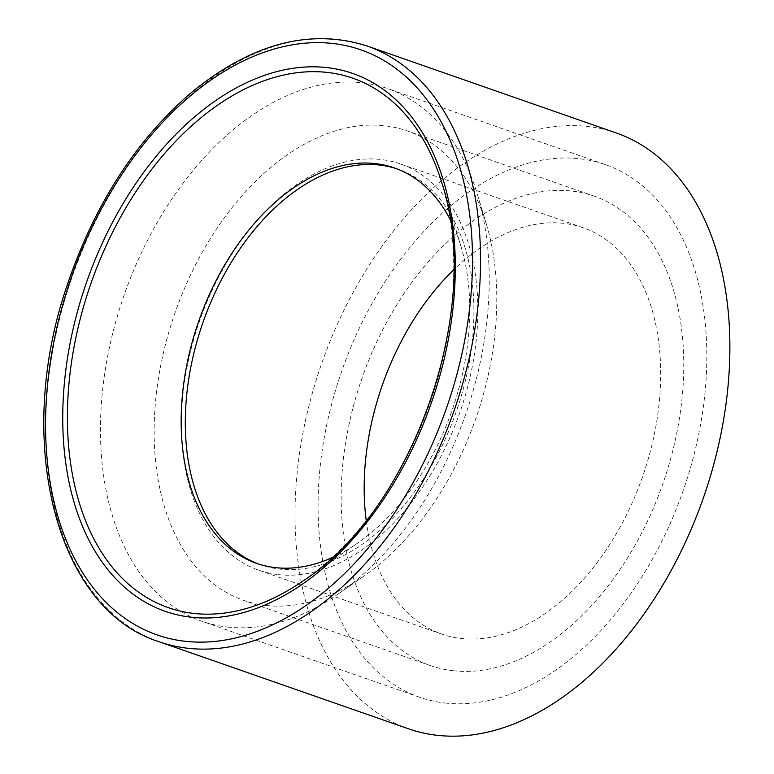 <?xml version="1.0" encoding="UTF-8"?>
<svg xmlns="http://www.w3.org/2000/svg" width="774" height="774" viewBox="0 0 774 774"><rect width="100%" height="100%" fill="white"/><g stroke="black" fill="none" stroke-linecap="round" stroke-linejoin="round"><path stroke-width="0.58" stroke-dasharray="3.87 2.9" d="M331.978 557.696A209.386 134.27 -70.8 0 0 357.569 543.135A209.386 134.27 -70.8 0 0 461.062 246.683A209.386 134.27 -70.8 0 0 450.091 219.361M616.443 133.031A315.511 202.333 -70.8 0 0 321.423 364.225A315.511 202.333 -70.8 0 0 408.459 728.789M258.516 564.014A209.386 134.27 -70.8 0 0 260.586 564.759A209.386 134.27 -70.8 0 0 279.608 569.084A209.386 134.27 -70.8 0 0 461.033 396.917A209.386 134.27 -70.8 0 0 398.61 169.4A209.386 134.27 -70.8 0 0 396.52 168.693M278.234 574.618A215.124 137.956 -70.8 0 0 464.632 397.73A215.124 137.956 -70.8 0 0 400.506 163.982A215.124 137.956 -70.8 0 0 199.353 321.607A215.124 137.956 -70.8 0 0 258.69 570.177A215.124 137.956 -70.8 0 0 278.234 574.618M366.208 520.447A215.124 137.956 -70.8 0 0 441.548 634.012A215.124 137.956 -70.8 0 0 461.091 638.453A215.124 137.956 -70.8 0 0 647.48 461.565A215.124 137.956 -70.8 0 0 583.354 227.817A215.124 137.956 -70.8 0 0 453.709 269.816M453.1 670.729A248.58 159.415 -70.8 0 0 668.484 466.335A248.58 159.415 -70.8 0 0 594.384 196.219A248.58 159.415 -70.8 0 0 361.951 378.37A248.58 159.415 -70.8 0 0 430.518 665.611A248.58 159.415 -70.8 0 0 453.1 670.729M266.092 605.442A248.58 159.415 -70.8 0 0 363.587 576.369A248.58 159.415 -70.8 0 0 486.459 224.412A248.58 159.415 -70.8 0 0 407.376 130.932A248.58 159.415 -70.8 0 0 174.943 313.083A248.58 159.415 -70.8 0 0 243.51 600.324A248.58 159.415 -70.8 0 0 266.092 605.442M227.479 627.037A282.046 180.874 -70.8 0 0 338.093 594.045A282.046 180.874 -70.8 0 0 477.51 194.709A282.046 180.874 -70.8 0 0 387.784 88.652A282.046 180.874 -70.8 0 0 124.063 295.32A282.046 180.874 -70.8 0 0 201.859 621.222A282.046 180.874 -70.8 0 0 227.479 627.037M445.108 703.015A282.046 180.874 -70.8 0 0 689.489 471.105A282.046 180.874 -70.8 0 0 605.413 164.63A282.046 180.874 -70.8 0 0 341.682 371.297A282.046 180.874 -70.8 0 0 419.489 697.2A282.046 180.874 -70.8 0 0 445.108 703.015M461.062 246.683L442.099 183.719A280.323 179.762 109.2 0 1 303.543 580.616L357.569 543.135M367.099 45.985A315.511 202.333 -70.8 0 0 72.079 277.179A315.511 202.333 -70.8 0 0 159.115 641.743M398.61 169.4L394.459 167.948M260.586 564.759L256.426 563.308M583.354 227.817L400.506 163.982M441.548 634.012L258.69 570.177M594.384 196.219L407.376 130.932M430.518 665.611L243.51 600.324M486.459 224.412L477.51 194.709M363.587 576.369L338.093 594.045M605.413 164.63L387.784 88.652M419.489 697.2L201.859 621.222"/><path stroke-width="1.16" d="M450.091 219.361A209.386 134.27 -70.8 0 0 394.459 167.948A209.386 134.27 -70.8 0 0 198.676 321.374A209.386 134.27 -70.8 0 0 256.426 563.308A209.386 134.27 -70.8 0 0 275.447 567.632A209.386 134.27 -70.8 0 0 331.978 557.696M159.115 641.743L408.459 728.789A315.511 202.333 -70.8 0 0 437.126 735.3A315.511 202.333 -70.8 0 0 710.493 475.875A315.511 202.333 -70.8 0 0 616.443 133.031L367.099 45.985C309.968 27.941 251.376 43.479 191.313 92.609C135.827 140.404 94.476 204.549 67.241 285.045C13.526 440.512 55.389 609.341 159.115 641.743A315.511 202.333 -70.8 0 0 187.782 648.254A315.511 202.333 -70.8 0 0 461.159 388.819A315.511 202.333 -70.8 0 0 367.099 45.985M396.52 168.693A209.386 134.27 -70.8 0 0 202.827 322.826A209.386 134.27 -70.8 0 0 258.516 564.014M453.709 269.816A215.124 137.956 -70.8 0 0 366.208 520.447M190.946 617.197A284.822 182.654 -70.8 0 0 452.461 222.999A284.822 182.654 -70.8 0 0 133.438 187.056A284.822 182.654 -70.8 0 0 190.946 617.197M193.597 613.405A280.323 179.762 109.2 0 1 124.188 210.731A280.323 179.762 109.2 0 1 442.099 183.719C483.76 307.665 413.297 509.524 303.543 580.616A280.323 179.762 109.2 0 1 193.597 613.405M184.996 641.269A309.774 198.647 109.2 0 1 122.447 173.444A309.774 198.647 109.2 0 1 469.412 212.531A309.774 198.647 109.2 0 1 184.996 641.269"/></g></svg>
